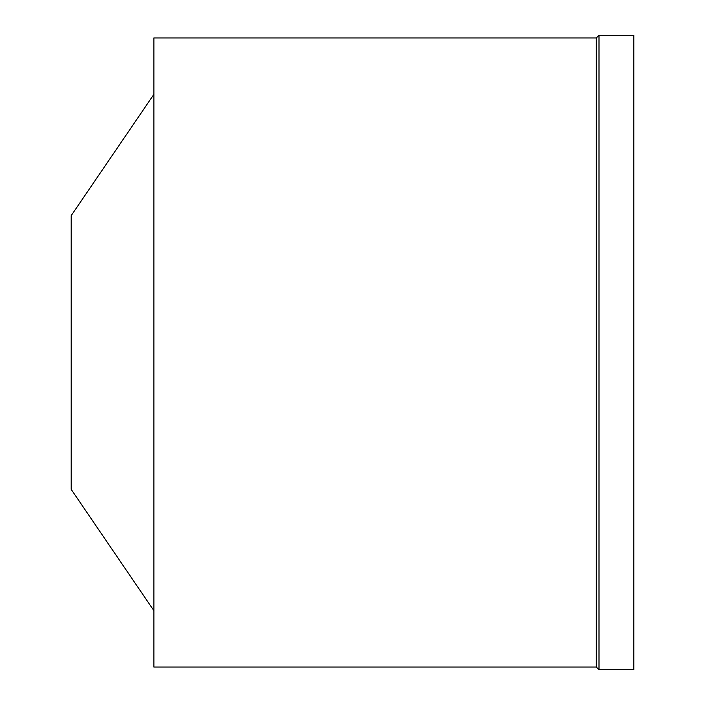 <?xml version="1.0" encoding="UTF-8"?>
<svg xmlns="http://www.w3.org/2000/svg" width="705" height="705" viewBox="0 0 705 705"><rect width="100%" height="100%" fill="white"/><g stroke="black" fill="none" stroke-linecap="round" stroke-linejoin="round"><path stroke-width="1.06" d="M633.804 669.75L633.804 35.25L599.003 35.25L599.003 669.75L633.804 669.75M599.003 669.75L596.307 667.053L596.307 37.947L599.003 35.25M596.307 667.053L153.884 667.053L153.884 37.947L596.307 37.947M153.884 610.662L71.196 489.376L71.196 215.624L153.884 94.338"/></g></svg>
